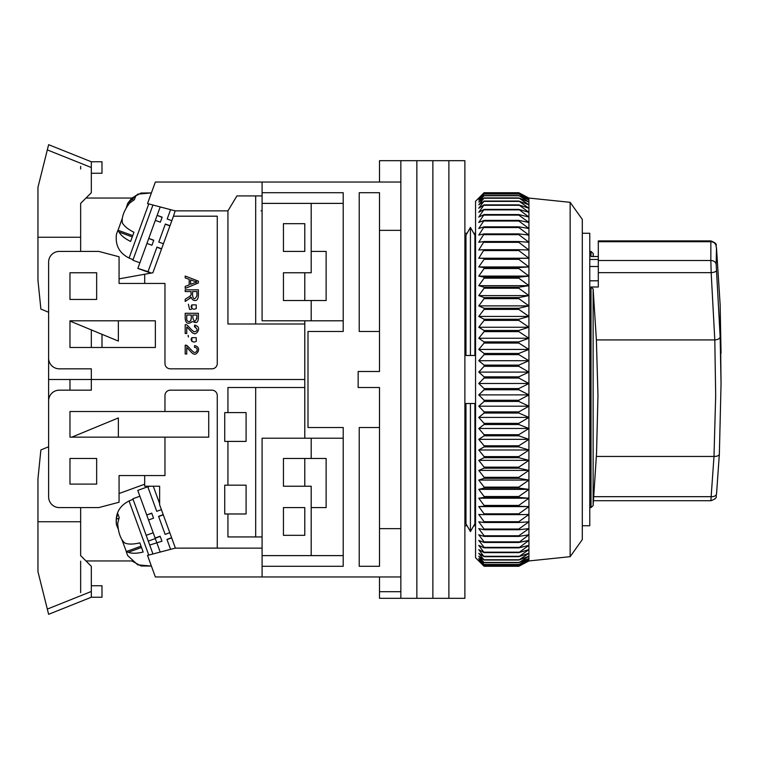 <?xml version="1.0" encoding="UTF-8"?>
<svg xmlns="http://www.w3.org/2000/svg" width="759" height="759" viewBox="0 0 759 759"><rect width="100%" height="100%" fill="white"/><g stroke="black" fill="none" stroke-linecap="round" stroke-linejoin="round"><path stroke-width="1.14" d="M475.561 525.731L473.768 525.731L470.428 531.585L465.96 523.738L465.96 403.513L474.897 403.513L474.897 523.738L470.428 531.585L470.428 403.513M582.295 233.269L589.771 233.269L589.771 525.731L582.295 525.731M379.5 331.465L359.225 331.465L359.225 192.71L379.5 192.71L379.5 371.493L358.153 371.493L358.153 387.507L379.5 387.507L379.5 566.29L359.225 566.29L359.225 427.535L379.5 427.535M379.5 230.357L400.847 230.357L400.847 528.644L379.5 528.644M262.092 182.037L262.092 192.71L343.21 192.71L343.21 331.465L307.993 331.465L307.993 427.535L343.21 427.535L343.21 566.29L262.092 566.29L262.092 576.963L400.847 576.963L400.847 182.037L155.358 182.037L147.521 203.583L175.139 210.86L227.937 210.86L227.937 323.998L304.786 323.998L304.786 320.791M379.5 576.963L379.5 591.697L400.847 591.697L400.847 576.963L400.847 598.31L416.862 598.31L416.862 160.69L416.862 598.31L432.867 598.31L432.867 160.69L432.867 598.31L448.882 598.31L448.882 160.69L448.882 598.31L464.887 598.31L464.887 160.69L400.847 160.69L400.847 182.037L400.847 160.69L379.5 160.69L379.5 182.037M379.5 591.697L379.5 598.31L400.847 598.31M470.428 355.487L474.897 355.487L474.897 235.262L470.428 227.415L470.428 355.487L465.96 355.487L465.96 235.262L470.428 227.415L473.768 233.269L475.561 233.269M262.092 566.29L262.092 438.209L311.19 438.209L311.19 458.483L326.133 458.483L326.133 507.581L311.19 507.581L311.19 555.616L262.092 555.616M343.21 555.616L311.19 555.616M311.19 438.209L343.21 438.209M343.21 203.384L311.19 203.384L311.19 251.419L326.133 251.419L326.133 300.517L311.19 300.517L311.19 320.791L343.21 320.791M470.428 531.585L467.089 525.731L464.887 525.731M464.887 233.269L467.089 233.269L470.428 227.415M311.19 458.483L283.439 458.483L283.439 486.234L311.19 486.234L311.19 507.581M283.439 535.332L304.786 535.332L304.786 507.581L283.439 507.581L283.439 535.332M311.19 203.384L262.092 203.384L262.092 320.791L311.19 320.791M283.439 251.419L283.439 223.668L304.786 223.668L304.786 251.419L283.439 251.419M311.19 300.517L283.439 300.517L283.439 272.766L311.19 272.766L311.19 251.419M570.142 202.321L582.295 219.398L582.295 539.602L570.142 556.679L570.142 202.321L528.928 198.052L528.928 560.948L518.814 566.28L528.928 560.797L518.814 565.816L528.928 559.971L518.814 564.62L528.928 558.444L518.814 562.694L528.928 556.195L518.814 560.047L528.928 553.264L518.814 556.689L528.928 549.639L518.814 552.628L528.928 545.341L518.814 547.875L528.928 540.389L518.814 542.467L528.928 534.801L518.814 536.414L518.814 535.769L528.928 528.606L518.814 529.744L518.814 529.032L528.928 521.822L518.814 522.486L518.814 521.708L528.928 514.469L518.814 514.649L518.814 513.824L528.928 506.595L518.814 506.291L518.814 505.409L528.928 498.208L518.814 497.43L518.814 496.5L528.928 489.356L518.814 488.103L518.814 487.126L528.928 480.077L518.814 478.341L518.814 477.326L528.928 470.39L518.814 468.199L518.814 467.146L528.928 460.352L518.814 457.705L518.814 456.614L528.928 449.992L518.814 446.899L518.814 445.78L528.928 439.357L518.814 435.827L518.814 434.689L528.928 428.484L518.814 424.528L518.814 423.37L528.928 417.412L518.814 413.057L518.814 411.89L528.928 406.198L518.814 401.454L518.814 400.268L528.928 394.879L518.814 389.765L518.814 388.57L528.928 383.494L518.814 378.039L518.814 376.844L528.928 372.1L518.814 366.312L518.814 365.117L528.928 360.724L518.814 354.633L518.814 353.457L528.928 349.434L518.814 343.059L518.814 341.892L528.928 338.258L518.814 331.626L518.814 330.478L528.928 327.243L518.814 320.393L518.814 319.254L528.928 316.437L518.814 309.378L518.814 308.277L528.928 305.877L518.814 298.648L518.814 297.575L528.928 295.612L518.814 288.23L518.814 287.196L528.928 285.669L518.814 278.183L518.814 277.177L528.928 276.105L518.814 268.525L518.814 267.566L528.928 266.95L518.814 259.312L518.814 258.402L528.928 258.231L518.814 250.574L518.814 249.711L528.928 249.996L518.814 242.339L518.814 241.533L528.928 242.273L518.814 234.654L518.814 233.895L528.928 235.091L518.814 227.529L518.814 226.837L528.928 228.478L518.814 221.011L518.814 220.385L528.928 222.463L518.814 215.12L518.814 214.55L528.928 217.065L518.814 209.38L528.928 212.302L518.814 204.873L528.928 208.213L518.814 201.05L528.928 204.788L518.814 197.938L528.928 202.055L518.814 195.547L528.928 200.025L518.814 193.877L528.928 198.706L518.814 192.938L528.928 198.099L518.814 192.72L484.1 192.72L478.768 198.099L484.1 192.938L478.768 198.706L484.1 193.877L478.768 200.025L484.1 195.547L478.768 202.055L484.1 197.938L478.768 204.788L484.1 201.05L478.768 208.213L484.1 204.873L478.768 212.302L484.1 209.38L478.768 217.065L484.1 214.55L478.768 222.463L484.1 220.385L478.768 228.478L484.1 226.837L478.768 235.091L484.1 233.895L478.768 242.273L484.1 241.533L478.768 249.996L484.1 249.711L478.768 258.231L484.1 258.402L484.1 259.312L478.768 266.95L484.1 267.566L484.1 268.525L478.768 276.105L484.1 277.177L484.1 278.183L478.768 285.669L484.1 287.196L484.1 288.23L478.768 295.612L484.1 297.575L484.1 298.648L478.768 305.877L484.1 308.277L484.1 309.378L478.768 316.437L484.1 319.254L484.1 320.393L478.768 327.243L484.1 330.478L484.1 331.626L478.768 338.258L484.1 341.892L484.1 343.059L478.768 349.434L484.1 353.457L484.1 354.633L478.768 360.724L484.1 365.117L484.1 366.312L478.768 372.1L484.1 376.844L484.1 378.039L478.768 383.494L484.1 388.57L484.1 389.765L478.768 394.879L484.1 400.268L484.1 401.454L478.768 406.198L484.1 411.89L484.1 413.057L478.768 417.412L484.1 423.37L484.1 424.528L478.768 428.484L484.1 434.689L484.1 435.827L478.768 439.357L484.1 445.78L484.1 446.899L478.768 449.992L484.1 456.614L484.1 457.705L478.768 460.352L484.1 467.146L484.1 468.199L478.768 470.39L484.1 477.326L484.1 478.341L478.768 480.077L484.1 487.126L484.1 488.103L478.768 489.356L484.1 496.5L484.1 497.43L478.768 498.208L484.1 505.409L484.1 506.291L478.768 506.595L484.1 513.824L484.1 514.649L478.768 514.469L484.1 521.708L484.1 522.486L478.768 521.822L484.1 529.032L484.1 529.744L478.768 528.606L484.1 535.769L484.1 536.414L478.768 534.801L484.1 541.888L484.1 542.467L478.768 540.389L484.1 547.362L484.1 547.875L478.768 545.341L484.1 552.628L478.768 549.639L484.1 556.689L478.768 553.264L484.1 560.047L478.768 556.195L484.1 562.694L478.768 558.444L484.1 564.62L478.768 559.971L484.1 565.816L478.768 560.797L484.1 566.271L475.561 557.751L475.561 201.249L482.648 194.162M484.1 566.271L518.814 566.28L484.1 566.271M518.814 565.816L484.1 565.816M518.814 565.73L484.1 565.73M518.814 564.62L484.1 564.62M518.814 564.459L484.1 564.459M518.814 562.694L484.1 562.694M518.814 562.457L484.1 562.457M518.814 560.047L484.1 560.047M518.814 559.734L484.1 559.734M518.814 556.689L484.1 556.689M518.814 556.3L484.1 556.3M518.814 552.628L484.1 552.628M518.814 552.173L484.1 552.173M518.814 547.875L484.1 547.875M518.814 547.362L484.1 547.362M518.814 542.467L484.1 542.467M518.814 541.888L484.1 541.888M518.814 536.414L484.1 536.414M518.814 535.769L484.1 535.769M518.814 529.744L484.1 529.744M518.814 529.032L484.1 529.032M518.814 522.486L484.1 522.486M518.814 521.708L484.1 521.708M518.814 514.649L484.1 514.649M518.814 513.824L484.1 513.824M528.928 506.595L478.768 506.595M518.814 506.291L484.1 506.291M518.814 505.409L484.1 505.409M528.928 498.208L478.768 498.208M518.814 497.43L484.1 497.43M518.814 496.5L484.1 496.5M484.1 192.938L518.814 192.938M528.928 489.356L478.768 489.356M484.1 192.995L518.814 192.995M518.814 488.103L484.1 488.103M518.814 487.126L484.1 487.126M484.1 193.877L518.814 193.877M528.928 480.077L478.768 480.077M484.1 194.01L518.814 194.01M518.814 478.341L484.1 478.341M518.814 477.326L484.1 477.326M484.1 195.547L518.814 195.547M528.928 470.39L478.768 470.39M484.1 195.756L518.814 195.756M518.814 468.199L484.1 468.199M518.814 467.146L484.1 467.146M484.1 197.938L518.814 197.938M528.928 460.352L478.768 460.352M484.1 198.222L518.814 198.222M518.814 457.705L484.1 457.705M518.814 456.614L484.1 456.614M484.1 201.05L518.814 201.05M528.928 449.992L478.768 449.992M484.1 201.41L518.814 201.41M518.814 446.899L484.1 446.899M518.814 445.78L484.1 445.78M484.1 204.873L518.814 204.873M528.928 439.357L478.768 439.357M484.1 205.3L518.814 205.3M518.814 435.827L484.1 435.827M518.814 434.689L484.1 434.689M484.1 209.38L518.814 209.38M528.928 428.484L478.768 428.484M484.1 209.873L518.814 209.873M518.814 424.528L484.1 424.528M518.814 423.37L484.1 423.37M484.1 214.55L518.814 214.55M528.928 417.412L478.768 417.412M484.1 215.12L518.814 215.12M518.814 413.057L484.1 413.057M518.814 411.89L484.1 411.89M484.1 220.385L518.814 220.385M528.928 406.198L478.768 406.198M484.1 221.011L518.814 221.011M518.814 401.454L484.1 401.454M518.814 400.268L484.1 400.268M484.1 226.837L518.814 226.837M528.928 394.879L478.768 394.879M484.1 227.529L518.814 227.529M518.814 389.765L484.1 389.765M518.814 388.57L484.1 388.57M484.1 233.895L518.814 233.895M528.928 383.494L478.768 383.494M484.1 234.654L518.814 234.654M518.814 378.039L484.1 378.039M518.814 376.844L484.1 376.844M484.1 241.533L518.814 241.533M528.928 372.1L478.768 372.1M484.1 242.339L518.814 242.339M518.814 366.312L484.1 366.312M518.814 365.117L484.1 365.117M484.1 249.711L518.814 249.711M528.928 360.724L478.768 360.724M484.1 250.574L518.814 250.574M518.814 354.633L484.1 354.633M478.768 258.231L528.928 258.231M518.814 353.457L484.1 353.457M484.1 258.402L518.814 258.402M528.928 349.434L478.768 349.434M484.1 259.312L518.814 259.312M518.814 343.059L484.1 343.059M478.768 266.95L528.928 266.95M518.814 341.892L484.1 341.892M484.1 267.566L518.814 267.566M528.928 338.258L478.768 338.258M484.1 268.525L518.814 268.525M518.814 331.626L484.1 331.626M478.768 276.105L528.928 276.105M518.814 330.478L484.1 330.478M484.1 277.177L518.814 277.177M528.928 327.243L478.768 327.243M484.1 278.183L518.814 278.183M518.814 320.393L484.1 320.393M478.768 285.669L528.928 285.669M518.814 319.254L484.1 319.254M484.1 287.196L518.814 287.196M528.928 316.437L478.768 316.437M484.1 288.23L518.814 288.23M518.814 309.378L484.1 309.378M478.768 295.612L528.928 295.612M518.814 308.277L484.1 308.277M484.1 297.575L518.814 297.575M528.928 305.877L478.768 305.877M484.1 298.648L518.814 298.648M304.786 438.209L304.786 379.5L91.317 379.5L304.786 379.5L304.786 323.998M261.03 210.86L262.092 210.86M304.786 300.517L304.786 272.766M304.786 251.419L304.786 223.668M262.092 548.14L175.139 548.14L217.264 548.074L217.264 395.515A5.341 5.341 0 0 0 211.932 390.173L170.301 390.173A5.341 5.341 0 0 0 164.969 395.515L164.969 411.52L69.97 411.52L69.97 437.137L164.969 437.137L164.969 475.561L119.068 475.561L119.068 502.24L98.793 507.581L59.297 507.581A10.673 10.673 0 0 1 48.623 496.908L48.623 400.847A10.673 10.673 0 0 1 59.297 390.173L91.317 390.173L91.317 368.827L59.297 368.827A10.673 10.673 0 0 1 48.623 358.153L48.623 262.092A10.673 10.673 0 0 1 59.297 251.419L98.793 251.419L119.068 256.76L119.068 283.439L164.969 283.439L164.969 363.485A5.341 5.341 0 0 0 170.301 368.827L211.932 368.827A5.341 5.341 0 0 0 217.264 363.485L217.264 216.192L173.469 216.192L175.139 210.86M155.358 347.48L155.358 320.791L69.97 320.791L69.97 347.48L155.358 347.48M69.97 272.766L69.97 299.444L96.659 299.444L96.659 272.766L69.97 272.766M101.991 347.48L101.991 334.311M119.068 278.857L144.684 274.246L144.684 283.439M91.317 379.5L48.623 379.5L48.623 312.253L40.882 309.055L37.95 280.232L37.95 187.378L47.314 149.912L91.317 167.511L91.317 161.762L48.623 144.684L47.314 149.912M91.317 329.899L91.317 347.48M126.355 207.463L127.702 203.374L137.787 194.152L151.392 192.928L141.013 193.033L131.857 198.052L85.985 198.052M227.937 210.86L236.931 195.917L262.092 195.917L262.092 203.384M255.688 323.998L255.688 195.917M262.092 192.71L262.092 195.917M144.684 274.246L152.872 272.775L173.469 216.192M188.071 346.531L185.196 345.269L185.196 353.988L186.752 353.988L186.752 347.518L189.314 350.108M188.782 299.15C192.397 295.631 190.082 297.481 193.09 300.014C196.249 301.437 198.014 299.995 198.384 295.668L198.384 289.815L185.196 289.815L185.196 291.56L191.05 291.56L191.05 293.591C191.676 294.625 190.642 295.934 187.938 297.5L185.196 299.245L185.196 301.446L191.306 297.376M191.249 309.416L190.035 309.454M189.551 309.368L188.393 304.245M194.456 326.74C198.052 329.349 197.966 331.028 194.2 331.768C190.974 330.44 187.112 323.381 185.196 324.776L185.196 333.495L186.752 333.495L186.752 327.025C187.805 327.328 192.35 333.846 193.735 333.353C195.983 335.82 202.938 327.091 194.627 325.08L194.456 326.74L195.604 326.892M188.251 335.478L188.393 337.034L188.042 335.506M198.384 318.22L198.384 313.277L185.196 313.277L185.196 318.306C185.642 323.144 187.758 324.425 191.553 322.129C192.501 319.937 197.786 326.408 198.384 318.22M186.752 347.518C187.805 347.831 192.35 354.349 193.735 353.846C195.983 356.313 202.938 347.584 194.627 345.582L194.456 347.243C199.816 348.201 196.145 354.036 193.545 352.015C190.101 349.482 187.16 344.263 185.196 345.269M185.196 276.048L185.196 277.908L189.19 279.35L189.19 284.872L185.196 286.409L185.196 288.401L198.384 282.993L198.384 281.115L185.196 276.048M191.05 293.591C191.676 294.625 190.642 295.934 187.938 297.5M192.843 317.869L192.843 315.023L196.828 315.023L196.828 317.66C195.452 322.167 194.124 322.243 192.843 317.869M186.752 318.306L186.752 315.023L191.287 315.023L191.287 318.068C190.879 323.884 185.927 321.361 186.752 318.306M190.613 284.331L190.613 279.853L194.484 281.304C197.558 281.703 197.492 282.253 194.266 282.955L190.613 284.331M192.568 291.56L192.568 295.317C193.346 299.748 194.797 299.89 196.932 295.735L196.932 291.56L192.568 291.56M191.126 306.313L191.885 304.871L196.22 304.909L191.885 304.871L191.885 308.59L194.067 309.321L196.277 308.571L196.22 304.909L196.277 308.571L194.067 309.321M191.126 339.102L191.885 337.66L196.22 337.698L196.277 341.36L196.22 337.698L191.885 337.66L191.885 341.379L194.067 342.11L196.277 341.36L194.067 342.11M196.828 317.66L196.799 318.827M191.287 318.068L190.708 320.715M191.885 308.59L191.097 306.74M191.885 341.379L191.097 339.529M151.942 245.261L146.933 243.43L148.755 238.421L153.707 240.423L151.942 245.261L153.773 240.242L148.755 238.421L157.151 215.347L162.094 217.359L160.339 222.188L162.16 217.178L157.151 215.347L160.215 206.922M170.007 225.708L165.358 224.019L158.783 242.064L165.291 224.199L169.94 225.888M147.882 272.016L150.918 273.126M161.61 248.772L156.961 247.083L148.014 271.656L137.853 268.373M150.842 273.136L137.834 268.411M151.212 273.069L147.929 271.883M148.014 271.656L151.288 273.06M158.783 242.064L163.432 243.762M155.329 220.366L160.339 222.188M137.986 268.003L146.933 243.43M167.179 219L170.576 209.655L167.179 219L171.828 220.689M161.544 248.961L156.885 247.273M127.702 203.374L131.07 199.019L135.899 195.575L134.428 199.626L129.599 203.061C123.85 210.831 121.449 217.444 122.379 222.899C124.21 226.201 128.062 229.332 133.954 232.282L130.605 241.457C124.751 238.525 120.89 235.404 119.04 232.074L117.92 230.224L116.459 234.265C115.093 245.166 119.286 253.098 129.068 258.041L133.043 259.73M118.053 230.271L122.085 218.82M152.957 205.015L132.863 260.233L139.884 262.785M80.644 166.392L80.644 168.991M69.97 321.076L118.357 341.076L118.357 320.791M80.644 251.419L80.644 203.384L91.317 192.71L91.317 167.511M91.317 161.762L101.991 161.762L101.991 173.261L91.317 173.261M48.14 146.62L44.354 161.762M80.644 237.254L37.95 237.254M304.786 387.507L227.937 387.507L227.937 412.592L224.74 412.592L224.74 441.406L227.937 441.406L227.937 485.172L224.74 485.172L224.74 513.985L227.937 513.985L227.937 536.936L262.092 536.936M96.659 458.483L69.97 458.483L69.97 484.1L96.659 484.1L96.659 458.483M304.786 535.332L304.786 507.581M304.786 486.234L304.786 458.483M48.623 379.5L48.623 446.747L40.882 449.945L37.95 478.768L37.95 571.622L47.314 609.088L48.623 614.316L48.14 612.38L48.623 614.316L91.317 597.238L91.317 566.29L80.644 555.616L80.644 507.581M69.97 379.5L69.97 390.173M69.97 411.52L69.97 437.137M144.684 484.204L119.068 493.53M164.969 437.137L208.725 437.137L208.725 411.52L164.969 411.52M175.139 548.14L147.521 555.417L155.358 576.963L262.092 576.963M255.688 387.507L255.688 536.936M227.937 441.406L246.087 441.406L246.087 412.592L227.937 412.592M227.937 513.985L246.087 513.985L246.087 485.172L227.937 485.172M85.985 560.948L131.857 560.948L141.013 565.967L151.392 566.072L137.787 564.848L127.702 555.626L126.212 551.584L128.271 552.286L141.506 547.467M144.684 475.561L144.684 486.225L159.627 486.225L159.627 504.782L175.386 548.074M159.627 503.644L153.29 486.225M118.053 528.729L116.459 524.735L116.231 519.232L117.73 513.492L119.201 517.534L117.711 523.274C118.3 532.913 120.709 539.526 124.931 543.112C128.451 544.469 133.423 544.383 139.827 542.856L143.166 552.04C136.791 553.558 131.819 553.643 128.271 552.286M161.392 509.631L156.743 511.329L147.796 486.756L137.768 490.399L155.178 538.226L160.187 536.395L161.952 541.233L149.703 545.038L146.174 535.332L153.195 532.78M126.355 551.537L122.085 540.18M156.724 542.476L155.301 538.567L148.28 541.129M149.703 545.038L152.957 553.985M139.884 496.215L132.863 498.767L146.174 535.332M163.223 514.649L158.565 516.338L165.139 534.393L158.631 516.518L163.28 514.83M151.8 513.34L153.555 518.169L151.724 513.15L146.715 514.972L151.8 513.34M149.836 486.225L147.872 486.946L156.743 511.329M161.952 541.233L160.121 536.215L155.111 538.046M160.215 552.078L156.933 543.055M171.61 537.714L166.961 539.412L170.576 549.345M165.139 534.393L169.788 532.704M148.536 519.991L153.555 518.169M171.686 537.903L167.037 539.592M118.357 437.137L118.357 417.924L71.877 437.137M80.644 561.176L80.644 592.608M91.317 585.739L101.991 585.739L101.991 597.238L91.317 597.238M46.66 606.45L47.105 608.225M80.644 521.746L37.95 521.746M48.14 612.38L44.354 597.238M589.771 259.455L598.301 259.455M589.771 251.419L591.005 251.419L591.005 256.533L598.301 256.533M716.487 247.813L716.173 264.417L720.149 336.911L721.05 383.665L720.149 304.9L716.487 247.813A5.341 3.425 -5.2 0 0 716.477 247.652C715.044 245.242 719.162 244.294 710.898 240.907L598.301 240.897L598.301 286.997L591.005 286.997L593.13 288.98L593.13 505.617L596.546 453.132L597.969 395.515L596.384 339.918L714.798 339.918L715.68 395.515L713.991 456.453L596.384 456.453M598.301 266.494L589.771 266.494M598.301 280.802L589.771 280.802M710.908 500.096L713.991 456.453M593.13 256.533L593.13 253.383L591.005 251.419M596.384 339.918L593.13 288.98M714.048 456.453C717.236 456.425 719.001 455.656 719.352 454.138L721.05 383.665L719.352 454.138L716.553 493.692A5.341 3.311 -174.9 0 1 716.553 493.843A5.341 3.311 -174.9 0 1 711.23 496.68L593.842 496.68M598.301 260.508L710.851 260.508L710.851 241.732L598.301 241.732M714.798 339.918L711.164 272.652L598.301 272.652M719.352 454.195L716.553 493.843C715.149 496.614 718.953 497.686 710.965 500.722L593.529 500.722M721.041 353.172L720.149 304.852L716.477 247.652A5.341 3.425 -5.2 0 0 716.458 247.491M710.898 240.907L710.851 241.732A5.341 4.924 -178.6 0 1 716.173 246.314M720.149 336.911C719.798 338.637 718.023 339.643 714.836 339.918M716.487 270.498A5.341 1.822 175.7 0 1 711.164 272.652L710.851 260.508A5.341 4.25 -0.9 0 1 716.173 264.417M148.764 203.905L129.068 258.041M119.04 232.074L132.275 236.893M133.745 199.987L131.07 199.019M116.459 524.735C115.093 513.834 119.286 505.902 129.068 500.959L148.764 555.095M118.907 518.255L116.231 519.232M47.314 609.088L91.317 591.489M593.13 505.617L591.005 507.581L591.005 286.997M570.142 556.679L528.928 560.948M528.928 198.052L521.566 194.162M132.74 235.613L117.92 230.224M129.068 500.959L133.043 499.27M141.041 546.195L126.212 551.584M591.005 507.581L589.771 507.581M593.386 256.533L593.13 253.383"/></g></svg>
